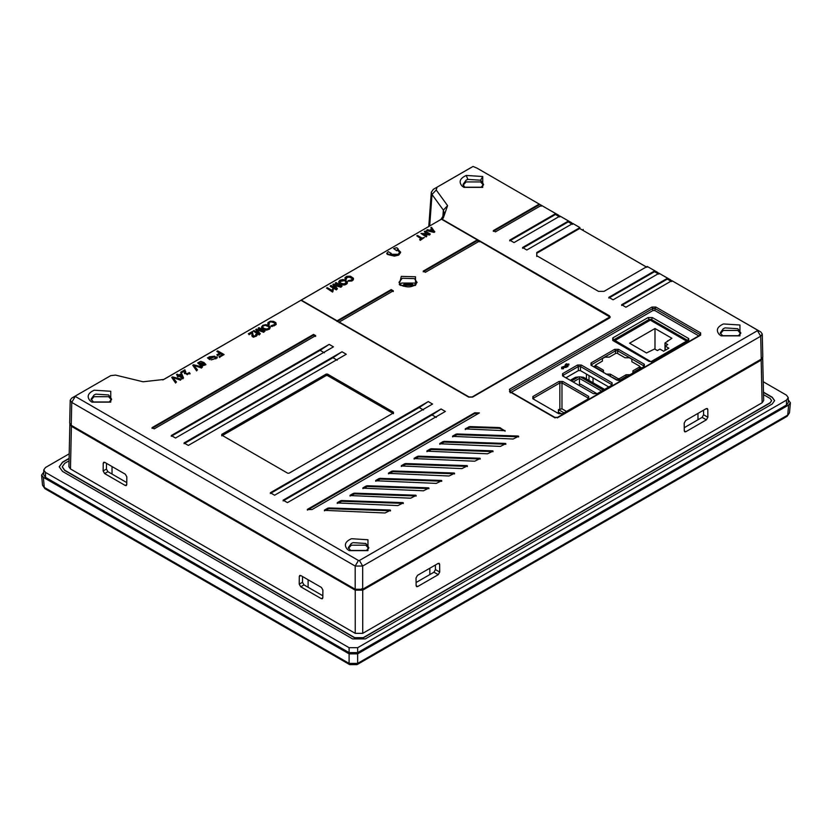<?xml version="1.0" encoding="UTF-8"?>
<svg xmlns="http://www.w3.org/2000/svg" width="832" height="832" viewBox="0 0 832 832"><rect width="100%" height="100%" fill="white"/><g stroke="black" fill="none" stroke-linecap="round" stroke-linejoin="round"><path stroke-width="1.25" d="M403.634 286.302L404.768 285.324L411.788 285.334M402.511 285.906L404.123 284.211L412.433 284.222L413.951 285.74M416.073 284.346L414.44 283.067L401.627 283.067L399.994 284.346M425.35 272.324L423.218 271.097L477.277 239.876L441.438 219.19L301.278 300.102L337.116 320.798L391.186 289.588L393.318 290.815L339.258 322.036L468.998 396.937L472.202 396.937L609.814 316.94L479.409 241.114L425.35 272.324M353.496 278.658L353.298 279.864L351.884 280.998L348.098 281.164L352.071 280.415L353.434 278.283L350.511 276.234L346.798 276.307L345.01 277.649L345.53 279.302L346.528 278.959L346.237 277.462L348.223 276.598L350.428 276.973L352.404 278.491L351.468 279.978L348.098 280.675M352.425 278.585L349.159 277.108L346.029 277.836M346.528 278.959L345.53 279.802L344.906 278.19M347.36 282.838L346.372 284.201L344.001 285.022L340.09 284.201L338.624 281.923L339.31 283.65M336.336 289.38L337.418 288.756L336.336 289.879L330.283 286.385L336.336 289.879M335.327 287.903L332.821 284.43L336.128 288.371L331.063 285.438L330.283 285.886M338.759 285.49L335.296 282.994L340.444 285.969L333.538 284.003L332.821 284.43M342.118 286.052L340.912 287.238L334.495 285.386L340.912 286.738L342.118 286.052L336.066 282.547L335.296 282.994M333.226 290.025L332.571 292.084L326.498 288.08L333.05 291.314M421.366 239.002L416.77 235.851L417.456 235.456L422.053 238.108L424.382 237.474L420.254 240.354L419.64 239.502L420.254 239.855M424.382 237.474L420.254 240.354M427.45 233.678L424.424 231.93L425.09 231.057L430.29 234.062L429.582 234.967L423.831 234.302M430.29 234.062L429.582 234.967M429.582 234.468L422.76 233.688L426.847 236.049L426.192 236.922L420.982 233.428L426.192 236.922M430.81 227.75L431.548 227.323L434.751 231.982L434.013 232.409L426.67 230.63L427.45 229.684L429.645 230.246L431.818 228.987L430.81 227.75L431.818 229.486M389.979 255.081L387.473 254.426L386.766 253.178L389.979 255.081L394.368 256.131L398.757 255.081L400.577 252.543L398.757 254.592L394.368 255.632L389.979 254.592M386.89 253.406L388.232 251.649L391.269 253.406L391.269 254.238L390.312 254.28L390.312 253.521L390.686 254.238M399.797 252.304L397.353 250.203L397.686 249.517L399.818 252.054L398.216 254.28L390.312 254.28M397.353 249.714L396.698 250.765L393.661 248.518L396.698 250.765M477.277 239.876L477.277 240.625L423.218 271.835M298.022 301.922L441.438 219.19M477.277 240.625L479.409 241.852M339.258 322.774L339.258 322.036M337.116 320.798L337.116 321.537L391.186 290.326L391.186 289.588M393.318 291.564L391.186 290.326M347.36 282.162L345.81 280.332L342.888 279.531L339.862 280.238L338.624 281.923M347.329 283.026L347.36 282.35M347.266 283.213L347.329 282.537M347.183 283.39L347.266 282.714M347.079 283.556L347.183 282.89M346.934 283.722L347.079 283.067M346.778 283.889L346.934 283.234M346.58 284.045L346.778 283.39M346.372 284.201L346.58 283.556M346.122 284.346L346.372 283.712M345.956 284.44L346.122 283.858M345.779 284.534L345.956 283.951M345.602 284.617L345.779 284.034M345.415 284.69L345.602 284.118M345.228 284.752L345.415 284.19M345.03 284.814L345.228 284.263M344.833 284.866L345.03 284.326M344.635 284.918L344.833 284.378M344.427 284.96L344.635 284.419M344.209 284.991L344.427 284.461M344.001 285.022L344.209 284.502M343.782 285.043L344.001 284.523M337.418 288.756L334.495 284.887M333.289 289.422L332.571 289.006L331.978 290.378L327.236 287.643L326.498 288.08M333.164 290.129L333.226 289.526M333.112 290.233L333.164 289.63M333.07 290.337L333.112 289.734M333.029 290.441L333.07 289.838M332.987 290.545L333.029 289.942M332.956 290.649L332.987 290.046M332.935 290.753L332.956 290.15M332.914 290.846L332.935 290.254M416.77 235.851L421.366 238.503L419.64 239.502M426.847 236.049L426.192 236.434M420.982 233.428L428.522 233.802L424.424 231.431M434.751 231.483L434.013 232.409M434.013 231.92L426.67 230.142M386.849 253.906L386.828 253.375M391.269 253.406L390.686 253.739M397.28 249.933L396.698 250.276M394.659 248.425L393.661 248.674M398.226 249.257L396.895 247.749L394.67 248.165M398.102 249.475L398.195 248.893M400.577 252.054L398.174 249.662M344.531 280.571L346.31 282.277L344.354 283.858L341.37 283.473L339.695 281.715L341.526 280.249L344.531 280.571L339.716 281.58M432.182 229.424L433.846 231.379L430.414 230.443L432.182 229.424L430.414 230.942M433.139 231.13L432.182 229.923M615.056 341.775L615.056 340.486L651.362 361.962M651.362 361.452L686.598 341.11L686.598 342.285M686.598 341.11L650.302 320.143L615.056 340.486M604.552 389.407L583.554 377.291L579.467 376.813L579.467 384.769M570.232 380.307L575.432 377.302L579.467 376.813M641.68 367.973L639.902 366.954M654.992 328.526L671.902 338.291L664.986 342.982L667.763 344.583L665.205 346.06L668.866 348.182L663.614 351.208L659.942 349.097L657.384 350.574L654.607 348.972L646.495 352.966L629.574 343.2L654.992 328.526L654.992 349.19M639.631 367.931L639.631 368.67L632.923 372.538M112.029 466.554L112.029 474.063M106.486 463.351L106.423 469.071L107.9 471.682L126.766 482.581M429.842 568.214L429.842 574.569M416.094 582.504L433.971 572.187L435.448 569.577L435.396 565.011M684.247 427.69L702.114 417.373L703.602 414.762L703.539 410.197M697.986 413.4L697.986 419.754M308.1 587.267L308.1 579.748M302.557 576.555L302.494 582.275L303.971 584.886L322.837 595.774M667.597 341.474L667.597 340.787M664.986 350.418L664.986 342.982M665.205 350.293L665.205 346.06M107.9 471.682L104.634 473.574L125.226 485.462L126.745 484.578L126.298 485.566L125.226 485.462M126.745 484.578L126.828 476.85L125.351 474.24L104.759 462.353L103.23 463.226L103.688 462.249L104.759 462.353M103.23 463.226L103.147 470.954L106.423 469.071M104.634 473.574L103.147 470.954M435.448 569.577L439.722 572.042L438.246 574.662L433.971 572.187M439.722 572.042L439.639 564.314L438.121 563.441L439.182 563.337L439.639 564.314M438.121 563.441L417.529 575.328L416.042 577.938L416.125 585.666L417.654 586.55L416.582 586.654L416.125 585.666M417.654 586.55L438.246 574.662M706.264 408.626L707.335 408.522L707.793 409.5L706.264 408.626L685.672 420.514L684.195 423.124L684.278 430.851L685.797 431.735L684.736 431.839L684.278 430.851M685.797 431.735L706.389 419.838L702.114 417.373M703.602 414.762L707.876 417.227L706.389 419.838M707.876 417.227L707.793 409.5M300.83 575.557L299.302 576.43L299.759 575.453L300.83 575.557L321.422 587.444L322.899 590.054L322.816 597.782L322.369 598.759L321.298 598.666L322.816 597.782M299.302 576.43L299.218 584.158L302.494 582.275M303.971 584.886L300.706 586.768L299.218 584.158M300.706 586.768L321.298 598.666M762.122 402.761L761.176 360.131L362.721 590.169L355.243 590.169L71.406 426.306L70.46 468.936L355.243 633.35L362.721 633.35L762.122 402.761L763.672 400.566L762.674 357.583M597.054 393.734L580.497 384.176L578.718 385.206M356.096 589.67L361.868 589.67L361.868 588.682M788.258 399.89L790.4 402.75L788.642 405.028L787.727 415.074L789.485 412.849L787.103 416.333L787.727 415.074L357.635 663.395L357.011 664.643L787.103 416.333M349.762 664.664L349.107 663.395L357.635 663.395L357.635 653.869L349.107 653.869L43.358 477.35L41.6 475.072L43.742 472.212M41.6 475.072L42.515 485.17L44.897 488.654L349.721 664.643L357.011 664.643M69.878 423.956L71.406 426.306M761.176 360.131L762.726 357.926M69.867 424.102L68.91 466.742L70.46 468.936M763.547 394.659L770.058 398.424L771.618 400.598L770.058 402.782L363.22 637.666L354.744 637.666L64.688 470.205L62.234 466.773L64.688 463.351L69.046 460.834M788.642 405.028L357.635 653.869M62.234 466.898L64.688 470.454L354.744 637.915L363.22 637.915L770.058 403.031L771.618 400.722M763.256 381.753L786.49 395.169L788.258 397.634L788.258 402.574L786.49 405.038L357.646 652.631L349.107 652.631L45.51 477.35L43.742 474.885L43.742 469.955L45.51 467.49L69.202 453.804M763.495 392.413L772.19 397.436L774.634 400.722M59.218 466.898L62.556 462.363L69.087 458.588M788.258 397.634L786.49 400.109L357.646 647.702L349.107 647.702L45.51 472.42L43.742 469.955M763.485 392.163L772.19 397.186L774.634 400.598L772.19 404.009L365.352 638.903L352.612 638.903L62.556 471.432L59.207 466.773L62.556 462.114L69.098 458.338M608.774 386.974L580.486 370.635L578.344 370.635L565.906 377.811M586.446 374.078L586.446 378.955M589.004 375.554L589.004 380.432M564.044 412.849L558.47 409.625L558.428 413.109M609.471 375.866L618.093 380.359L619.382 380.359L626.09 376.49L626.09 374.754L619.382 378.633L618.093 378.633L618.093 380.359M606.05 374.14L610.324 374.14L610.324 375.866M603.491 371.925L595.712 367.432L595.712 365.706L603.491 370.198L603.491 372.663M631.852 359.247L631.852 361.712L631.852 359.247L629.294 357.76L625.019 357.76L617.24 353.278L615.961 353.278L609.253 357.146L604.978 357.146L602.42 358.623L602.42 361.088L602.42 358.623M639.631 368.67L639.631 366.194L639.631 366.943L632.923 370.812L632.923 373.277M630.354 374.754L626.09 374.754M626.943 376.49L626.09 376.49M649.137 320.819L649.137 319.415L651.269 319.415L687.679 340.434L687.679 341.671M613.798 341.047L613.798 339.82L613.798 341.047L613.798 339.82L649.137 319.415L648.066 317.564L652.34 317.564L688.74 338.582L688.74 341.047L653.411 361.452L649.137 361.452L612.737 340.434L612.737 337.969L648.066 317.564M559.842 408.834L559.842 382.938L558.99 381.462L562.827 381.462L588.692 396.396L588.692 398.611L562.557 413.702L558.719 413.702L532.854 398.767L533.707 399.256L533.707 398.029L559.842 382.938L561.974 382.938L561.974 408.834L558.47 409.625M588.692 396.396L587.839 399.1L587.839 397.873L561.974 382.938L562.827 381.462M561.974 408.834L566.478 411.434M587.839 397.873L587.839 399.1L588.692 398.611M533.707 399.256L533.707 398.029L533.707 399.256M612.113 385.039L597.199 393.65L593.362 393.65L562.557 375.877L563.42 376.376L563.42 375.138L563.42 376.376L563.42 375.138L578.344 366.527L580.486 366.527L611.26 384.301L611.26 385.538L612.113 385.039L612.113 382.824L581.339 365.05L580.486 366.527L580.486 370.635M611.26 384.301L611.26 385.538L612.113 382.824M568.027 364.603L568.942 364.489L567.913 364.01L565.51 365.82L565.438 364.926L567.341 364.26L566.322 363.771L565.178 364.874L565.23 365.986L561.642 367.245L561.642 368.285L563.451 368.285L563.451 367.255L567.923 366.153L566.883 365.695L565.822 366.818L564.273 366.777L568.901 364.52M568.901 365.019L568.849 364.01M561.642 367.245L561.642 368.784L563.451 368.784L563.992 366.943M567.237 366.35L567.923 366.642L567.798 365.706M566.883 365.695L566.842 366.236M644.332 366.444L620.662 380.11L616.814 380.11L591.011 365.217L591.864 365.706L591.864 364.468L591.864 365.706L591.864 364.468L615.534 350.802L617.666 350.802L643.479 365.706L643.479 366.943L643.479 365.706L643.479 366.943L644.332 366.444L644.332 364.229L618.519 349.326L617.666 350.802L617.666 353.517M558.99 381.462L532.854 396.552L533.707 398.029M532.854 398.767L532.854 396.552M562.557 375.877L562.567 373.662L563.42 375.138M578.344 370.635L578.344 366.527L577.491 365.05L562.567 373.662M577.491 365.05L581.339 365.05M567.237 366.85L566.176 366.974M566.176 367.463L563.992 367.432M561.642 367.744L561.642 368.784L561.642 367.744M565.23 366.475L565.178 364.874M566.426 364.364L567.299 364.78M566.426 364.853L565.438 365.425M568.027 365.102L567.154 365.612M566.696 365.872L565.094 366.798M566.883 366.194L566.842 366.725M591.011 365.217L591.011 362.991L591.864 364.468M615.534 353.517L615.534 350.802L614.682 349.326L591.011 362.991M614.682 349.326L618.519 349.326M182.437 377.645L181.553 374.826L179.556 375.981M204.849 364.562L200.533 364.416L198.796 362.991L203.091 362.939L204.818 364.853L203.091 363.438L198.796 363.49M579.935 227.594L572.78 223.454L579.935 227.594L536.754 252.522L536.754 255.726L598.478 291.356L604.032 291.356L647.213 266.427L658.029 272.626L654.784 270.806L608.826 297.336L613.101 299.801L659.058 273.27L670.842 280.03L667.597 278.2L621.65 304.73L625.914 307.206L671.871 280.665L760.802 331.958L762.268 334.027L762.778 356.949L761.238 359.143L362.669 589.254L355.191 589.254L71.24 425.318L69.69 423.124L70.2 400.202L71.677 398.133L110.76 375.617L115.575 375.107L143.094 381.774L163.821 379.454L300.945 300.279L468.676 397.124L472.524 397.124L609.471 318.053L610.272 316.94L609.471 316.254M698.714 335.847L654.961 310.586L652.818 310.586L511.358 392.257M181.553 374.826L182.437 377.156L179.556 375.482L181.553 374.327M572.52 224.349L568.246 221.884L522.548 248.269M568.246 221.884L571.917 223.954M559.707 216.954L555.433 214.49L509.735 240.864M555.433 214.49L559.104 216.559M541.122 206.222L540.498 205.847M538.99 204.994L493.293 231.369M442.79 217.693L443.362 210.122L431.943 194.397L431.298 192.286L433.347 189.322L470.153 168.085M476.944 168.085L542.495 205.962M438.381 220.896L443.269 218.109L447.585 205.629L443.362 210.122L444.527 213.907L440.991 219.294M162.812 379.964L300.945 300.279M762.268 334.027L760.718 336.232L362.669 566.051L355.191 566.051L71.75 402.407L70.2 400.202M671.008 281.174L667.337 279.094L621.65 305.479M671.611 281.559L667.337 279.094M658.195 273.77L654.524 271.7L608.826 298.074M658.798 274.165L654.524 271.7M542.495 205.93L539.25 204.1L493.293 230.63L495.425 231.868L541.382 205.338L558.938 215.415L558.948 216.476M558.938 215.415L555.693 213.595L509.735 240.126L514.01 242.59L559.967 216.06L571.75 222.82L571.761 223.87M583.18 229.414L583.19 230.474M658.029 272.626L658.05 273.686M670.842 280.03L670.862 281.081M646.942 267.322L579.675 228.478L536.754 253.261L536.754 256.464M579.675 228.478L646.339 266.926M172.578 376.906L171.714 377.406L175.604 382.554L176.478 382.054L172.848 377.562L180.544 379.704L181.459 379.174L172.578 376.906M217.006 356.938L207.449 357.812L209.82 359.185L212.534 357.614L211.775 357.178L209.893 358.27L208.707 357.573L209.05 356.855L214.75 356.19L215.883 358.384L211.266 359.902L217.235 357.687L217.006 356.938M216.102 357.791L215.883 358.384M268.445 324.397L269.443 324.054L268.923 323.024L269.786 322.078L272.709 321.849L274.768 322.899L275.309 324.23L271.024 325.77L274.019 325.884L276.214 324.47L275.87 322.65L273.426 321.329L270.317 321.204L267.998 322.608L268.31 324.262M265.034 331.136L258.981 327.642L258.211 328.089L263.359 331.063L256.454 329.098L255.736 329.524L259.043 333.455L253.978 330.533L253.209 330.98L259.262 334.474L260.333 333.85L256.922 329.836L263.827 331.833L265.034 331.136L263.827 331.833M248.31 333.809L249.018 334.225L251.992 332.509L252.387 336.118L254.218 336.742L256.277 336.222L257.213 335.171L256.495 334.079L255.653 334.474L256.214 335.254L255.372 336.014L253.198 335.681L252.366 331.531L248.31 333.809L249.018 334.225M405.756 463.559L467.074 465.639L467.074 466.378L405.756 464.298L401.315 466.45L401.315 465.712L404.602 463.819L405.756 463.559L405.756 464.298M324.407 352.799L320.133 350.334L171.246 436.29M423.498 410.01L419.224 407.545L270.338 493.501M327.465 375.565L326.186 375.565L221.759 435.864L221.759 434.387L326.186 374.088L327.465 374.088L327.465 375.565L393.463 413.67L393.463 412.194L327.465 374.088M337.22 360.204L332.946 357.729L184.059 443.695M367.318 485.753L428.636 487.833L428.636 488.571L367.318 486.491L362.877 488.644L362.877 487.906L366.163 486.013L367.318 485.753L367.318 486.491M354.505 493.158L415.823 495.227L415.823 495.966L354.505 493.896L350.064 496.038L350.064 495.3L353.35 493.407L354.505 493.158L354.505 493.896M380.13 478.358L441.449 480.438L441.449 481.177L380.13 479.097L375.69 481.25L375.69 480.511L378.976 478.608L380.13 478.358L380.13 479.097M328.879 507.946L390.187 510.026L390.187 510.765L328.879 508.685L324.438 510.838L324.438 510.099L327.725 508.206L328.879 507.946L328.879 508.685M341.692 500.552L403.01 502.632L403.01 503.37L341.692 501.29L337.251 503.443L337.251 502.705L340.538 500.802L341.692 500.552L341.692 501.29M444.205 441.366L505.513 443.446L505.513 444.184L444.205 442.104L439.764 444.257L439.764 443.518L443.04 441.626L444.205 441.366L444.205 442.104M431.382 448.77L492.7 450.84L492.7 451.578L431.382 449.509L426.951 451.651L426.951 450.913L430.227 449.02L431.382 448.77L431.382 449.509M457.018 433.971L518.326 436.051L518.326 436.79L457.018 434.71L452.577 436.862L452.577 436.124L455.853 434.221L457.018 433.971L457.018 434.71M392.943 470.964L454.262 473.034L454.262 473.772L392.943 471.702L388.502 473.845L388.502 473.106L391.789 471.214L392.943 470.964L392.943 471.702M478.182 413.618L474.718 413.504L307.403 510.11L307.403 509.371L474.718 412.766L474.718 413.504M436.311 417.414L432.037 414.939L283.15 500.906M418.569 456.165L479.887 458.245L479.887 458.983L418.569 456.903L414.128 459.056L414.128 458.318L417.414 456.414L418.569 456.165L418.569 456.903M181.605 373.464L178.828 375.066L177.299 374.182L176.509 374.639L178.048 375.523L177.174 376.022L178.766 375.939L182.915 378.331L183.56 377.967L181.605 373.464M219.846 353.049L216.84 354.786L217.495 355.212L220.501 353.475L222.487 354.619L219.014 356.626L219.762 357.063L224.089 354.567L217.682 350.865L216.84 351.354L219.846 353.049M504.733 430.706L499.533 428.314L469.83 427.315L465.39 429.458L465.39 428.719L469.83 426.577L499.533 427.575L504.733 430.706L465.317 428.906M185.619 372.611L184.891 369.803L180.658 372.247L181.418 372.684L184.558 370.864L184.454 373.36L190.081 373.599L189.322 372.528L187.273 374.733L185.515 373.194L185.702 371.311L185.526 373.422M184.631 371.634L184.538 372.372M188.968 373.942L188.427 372.944L189.03 373.693M193.617 364.77L192.743 365.269L196.643 370.406L197.506 369.907L193.877 365.425L201.583 367.557L202.498 367.026L193.617 364.77M203.892 362.471L200.782 361.348L197.746 362.835L201.375 365.674L205.878 364.51L203.892 362.471M315.661 336.398L313.529 335.161L152.058 428.386M571.75 222.82L568.506 220.99L522.548 247.52L526.822 249.995L572.78 223.454M559.967 216.06L568.506 220.99M541.382 205.338L555.693 213.595M477.287 168.272L539.25 204.1M469.81 168.272L473.054 166.452L477.11 168.178M433.347 189.322L473.054 166.452M429.686 225.909L432.006 194.48L436.218 189.987L437.029 187.252M447.585 205.629L436.218 189.987M163.457 379.642L164.237 379.215M71.75 398.091L110.75 375.627M71.24 425.318L71.75 402.407L74.994 396.833L74.994 396.271L71.677 398.133M355.191 589.254L355.191 566.051L358.436 560.477L74.994 396.271M362.669 589.254L362.669 566.051L359.424 560.477L358.436 560.477M761.238 359.143L760.718 336.232L757.474 330.658L359.424 560.477M671.871 280.665L757.474 330.096M659.058 273.27L667.597 278.2M647.213 266.427L654.784 270.806M180.544 379.704L181.459 379.174M180.544 380.193L174.231 377.978M172.848 378.061L174.231 378.466M175.604 382.554L176.478 382.054M175.604 383.042L171.714 377.406M215.883 358.883L214.75 356.689L209.05 357.354L208.707 358.072M209.82 359.185L212.534 357.614M209.82 359.674L207.449 357.812M217.204 357.937L211.266 359.902M272.314 326.518L272.106 325.998M272.106 326.498L271.887 325.978M271.887 326.466L271.669 325.936M271.669 326.425L271.45 325.884M271.45 326.383L271.232 325.832M271.232 326.321L271.024 325.77M275.319 324.085L275.278 323.502M275.278 323.991L275.226 323.409M275.226 323.908L275.163 323.326M275.163 323.814L275.101 323.232M275.101 323.731L275.018 323.149M275.018 323.638L274.945 323.066M274.945 323.554L274.851 322.982M274.851 323.471L274.768 322.899M274.768 323.398L274.664 322.826M274.664 323.315L274.57 322.743M274.57 323.242L274.466 322.67M274.466 323.159L274.352 322.598M274.352 323.086L274.248 322.525M274.248 323.014L274.123 322.452M274.123 322.951L273.967 322.369M273.967 322.858L273.811 322.286M273.811 322.774L273.655 322.213M273.655 322.702L273.499 322.14M273.499 322.629L273.343 322.067M273.343 322.566L273.187 322.005M273.187 322.504L273.031 321.953M273.031 322.442L272.875 321.901M272.875 322.39L272.709 321.849M272.709 322.338L272.553 321.807M272.553 322.296L272.397 321.766M272.397 322.265L272.23 321.734M272.23 322.234L272.074 321.714M268.445 324.896L269.443 324.054M268.31 324.75L268.185 324.116M268.185 324.605L268.081 323.97M268.081 324.47L267.998 323.835M267.998 324.324L267.925 323.69M267.925 324.189L267.873 323.554M267.873 324.043L267.842 323.419M267.842 323.908L267.821 323.284M263.827 332.332L257.41 329.982M259.262 334.474L260.333 333.85M259.262 334.974L253.209 330.98M258.242 332.998L255.736 329.524M261.674 330.585L258.211 328.089M256.131 335.379L256.079 334.818M256.079 335.306L256.017 334.745M256.017 335.234L255.944 334.672M255.944 335.171L255.861 334.61M255.861 335.098L255.757 334.537M255.757 335.036L255.653 334.474M253.843 337.21L253.666 336.679M253.666 337.178L253.5 336.648M253.5 337.147L253.323 336.606M253.323 337.095L253.167 336.554M253.167 337.043L253.011 336.492M253.011 336.981L252.855 336.419M252.855 336.918L252.71 336.346M252.71 336.835L252.637 336.305M252.637 336.794L252.574 336.253M252.574 336.752L252.512 336.211M252.512 336.7L252.45 336.159M252.45 336.658L252.387 336.118M252.387 336.606L252.335 336.066M252.335 336.554L252.283 336.014M252.283 336.502L252.231 335.962M252.231 336.45L252.19 335.899M252.19 336.398L252.148 335.847M252.148 336.336L252.106 335.785M252.106 336.284L252.075 335.722M252.075 336.222L252.044 335.66M252.044 336.149L252.013 335.587M252.013 336.086L251.982 335.525M251.982 336.014L251.961 335.452M251.961 335.941L251.94 335.379M251.94 335.868L251.919 335.296M251.919 335.795L251.909 335.213M251.909 335.712L251.898 335.13M251.898 335.629L251.898 335.046M251.898 335.535L251.888 334.942M251.888 335.442L251.888 334.838M252.034 333.112L252.023 332.582M252.023 333.081L252.002 332.54M252.002 333.039L251.992 332.509M251.992 332.998L249.018 334.714M401.315 465.962L461.906 468.603L467.272 465.941M171.246 435.552L175.521 438.017L333.445 346.84L329.17 344.375L171.246 435.552M320.133 350.334L329.17 344.375M277.555 493.532L432.536 404.05L428.262 401.586L270.338 492.762L274.612 495.227L277.555 493.532M419.224 407.545L428.262 401.586M393.463 412.194L393.463 412.932L393.463 412.194M221.759 435.126L221.759 434.387L221.759 435.126L287.747 473.221L289.026 473.221L393.463 412.932M191.277 443.716L346.258 354.245L341.983 351.78L184.059 442.957L188.334 445.422L191.277 443.716M332.946 357.729L341.983 351.78M362.877 488.155L423.467 490.797L428.834 488.134M350.064 495.55L410.654 498.191L416.01 495.529M375.69 480.75L436.28 483.402L441.646 480.73M324.438 510.349L385.029 512.99L390.385 510.328M337.251 502.944L397.842 505.596L403.198 502.923M439.764 443.768L500.344 446.41L505.71 443.747M492.7 450.84L492.898 451.63M426.951 451.162L487.531 453.804L492.898 451.142M452.577 436.363L513.157 439.015L518.523 436.342M388.502 473.356L449.093 475.998L454.459 473.335M307.33 509.548L312.031 509.548L479.398 412.922L474.718 412.766M432.037 414.939L441.074 408.99L283.15 500.167L287.425 502.632L445.349 411.455L441.074 408.99M414.128 458.557L474.718 461.209L480.085 458.536M183.56 377.967L182.915 378.331M178.766 375.939L182.915 378.83M177.902 376.438L178.766 376.438M177.174 376.022L177.902 376.938M176.509 374.639L178.048 376.022M216.84 354.786L217.495 355.212M219.846 353.538L216.84 351.354M219.762 357.063L224.089 354.567M219.762 357.552L219.014 356.626M222.487 355.108L220.501 353.475M220.501 353.964L217.495 355.701M190.039 373.849L184.454 373.599M184.558 371.363L181.418 372.684M181.418 373.173L180.658 372.247M196.643 370.406L197.506 369.907M196.643 370.906L192.743 365.269M201.583 367.557L202.498 367.026M201.583 368.056L195.27 365.83M193.877 365.914L195.27 366.33M197.777 363.085L201.375 366.174L205.847 364.749M313.529 334.422L152.058 427.648L154.19 428.875L315.661 335.65L313.529 334.422L313.529 335.161M441.636 218.93L609.471 315.827M261.55 327.132L263.006 328.806L266.053 329.659L268.871 329.046L270.275 327.444L269.506 329.139L266.49 330.148L263.193 329.399L261.55 327.631M270.275 327.257L269.017 325.593L265.803 324.626L262.777 325.333L261.539 327.007M267.446 325.666L269.121 326.945L268.788 328.245L266.812 329.025L264.285 328.567L262.746 327.371L263.016 326.05L265.574 325.239L267.446 326.154L267.218 325.572M267.218 326.061L266.999 325.489M266.999 325.978L266.76 325.416M266.76 325.905L266.531 325.354M266.531 325.842L266.292 325.302M266.292 325.801L266.063 325.27M269.183 327.59L269.121 326.945M269.121 327.444L269.027 326.799M269.027 327.298L268.913 326.654M268.913 327.153L268.757 326.508M268.757 326.997L268.58 326.352M268.58 326.851L268.382 326.206M268.382 326.695L268.154 326.05M268.154 326.539L267.894 325.894M595.712 364.967L595.712 365.706L595.712 364.967L602.42 361.088M610.324 374.14L618.093 378.633M639.631 366.194L631.852 361.712M561.787 414.014L559.114 412.464L557.211 412.828M593.029 382.762L593.029 377.884M595.442 365.622L593.58 366.694M595.712 367.432L595.712 366.694M417.092 282.318C413.878 287.134 408.616 288.132 401.315 285.334L398.975 282.318L402.251 278.294L414.44 278.626L417.092 282.495M400.556 285.407L415.511 285.407L415.511 276.775L401.284 276.39L399.308 284.534L400.556 285.407M573.165 382.002L579.467 378.362L601.578 391.123M603.294 390.135L581.235 377.406M577.72 377.395L571.459 381.014M355.243 633.35L355.243 590.169M362.721 590.169L362.721 633.35M349.107 653.869L349.107 663.395L44.273 487.396L43.358 477.35M45.51 477.35L45.51 472.42M786.49 400.109L786.49 405.038M357.646 647.702L357.646 652.631M349.107 647.702L349.107 652.631M652.34 317.564L651.269 320.705M687.679 340.434L688.74 338.582M612.737 337.969L613.798 339.82M643.479 365.706L644.332 364.229M720.429 333.59L723.278 330.439L737.807 330.439L740.657 333.59M463.226 185.089L466.076 181.938L480.594 181.938L483.444 185.089M348.452 548.35L351.302 545.199L365.82 545.199L368.67 548.35M91.239 399.849L94.089 396.698L108.618 396.698L111.467 399.849M720.273 332.904L723.278 328.713L725.057 327.891L737.807 328.713L740.813 332.904L738.431 335.712L722.654 335.712L720.273 332.904M652.818 310.586L652.818 308.516L510.286 390.811L509.434 389.334L510.286 392.87M699.795 335.223L700.648 332.925L655.814 307.039L651.966 307.039L652.818 308.516L654.961 308.516L654.961 310.586M557.253 417.934L700.648 335.14L699.795 335.639L699.795 334.402L654.961 308.516L655.814 307.039M464.131 186.274L463.06 184.402L466.076 180.211L467.854 179.39L480.594 180.211L483.6 184.402L481.218 187.21L465.442 187.21L462.093 186.035L463.934 187.366L465.442 187.221M348.296 547.664L351.302 543.473L353.08 542.651L365.82 543.473L368.836 547.664L366.454 550.472L350.678 550.472L348.296 547.664M91.083 399.162L94.089 394.971L95.867 394.15L108.618 394.971L111.623 399.162L109.242 401.97L93.465 401.97L91.083 399.162M404.602 464.558L404.602 463.819M719.306 334.537L721.146 335.858L739.939 335.858L739.939 325.01L723.445 323.95C717.111 326.82 715.728 330.346 719.306 334.537M326.186 375.565L326.186 374.088M366.163 486.751L366.163 486.013M353.35 494.146L353.35 493.407M378.976 479.346L378.976 478.608M327.725 508.945L327.725 508.206M340.538 501.54L340.538 500.802M443.04 442.364L443.04 441.626M430.227 449.758L430.227 449.02M455.853 434.959L455.853 434.221M391.789 471.952L391.789 471.214M509.434 391.55L555.121 417.934M651.966 307.039L509.434 389.334M700.648 335.14L700.648 332.925M554.268 417.435L558.106 417.435M467.854 179.39L466.242 175.448C459.867 178.402 458.484 181.927 462.093 186.035M480.594 180.211L482.726 176.509L466.242 175.448M463.934 187.366L482.726 187.366L482.726 176.509M417.414 457.153L417.414 456.414M468.676 427.565L468.676 426.826M469.83 426.577L469.83 427.315M499.533 427.575L499.533 428.314M500.51 427.835L500.51 428.574M347.329 549.297L349.17 550.618L367.962 550.618L367.962 539.77L351.468 538.71C345.124 541.58 343.751 545.106 347.329 549.297M90.116 400.795L91.957 402.126L110.75 402.126L110.75 391.269L94.255 390.208C87.922 393.078 86.538 396.604 90.116 400.795M619.382 378.633L619.382 380.359M609.814 317.814L609.814 316.94M42.515 485.17L44.897 488.654M790.4 402.75L789.485 412.849M431.298 192.286L428.782 226.429M469.976 168.178L473.075 166.442M467.355 466.554L467.355 465.816M428.917 488.748L428.917 488.01M416.104 496.142L416.104 495.404M441.73 481.343L441.73 480.605M390.478 510.942L390.478 510.203M403.291 503.547L403.291 502.798M505.804 444.361L505.804 443.622M492.991 451.755L492.991 451.017M518.617 436.956L518.617 436.218M454.542 473.949L454.542 473.21M509.839 391.425L554.871 417.373L557.502 417.373L700.232 335.026M480.168 459.15L480.168 458.411M465.296 428.844L465.296 429.582M505.055 431.267L505.055 430.529M639.902 366.569L639.902 368.295M595.442 365.331L595.442 367.068"/></g></svg>
